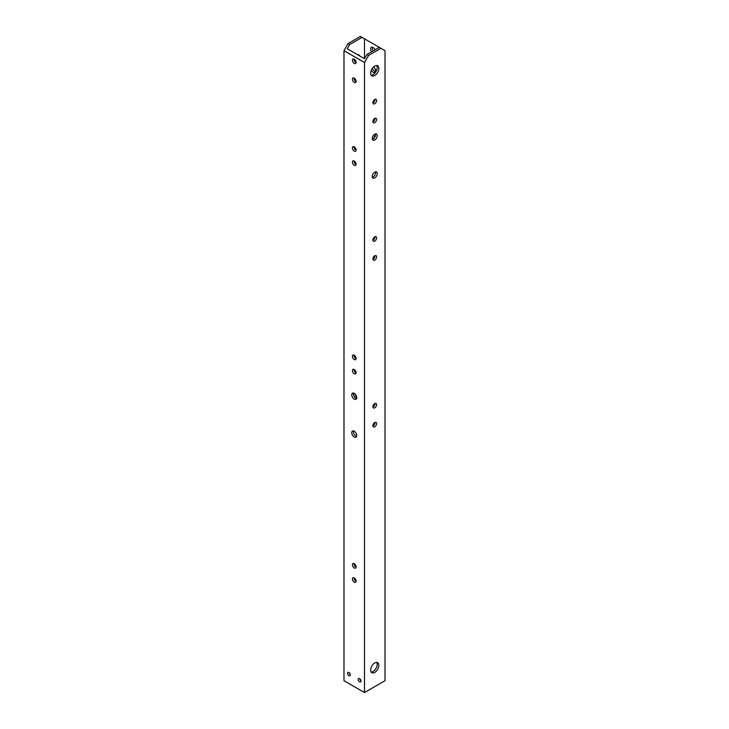 <?xml version="1.0" encoding="UTF-8"?>
<svg xmlns="http://www.w3.org/2000/svg" width="729" height="729" viewBox="0 0 729 729"><rect width="100%" height="100%" fill="white"/><g stroke="black" fill="none" stroke-linecap="round" stroke-linejoin="round"><path stroke-width="1.09" d="M354.239 393.35A3.536 2.041 -120 0 0 352.471 393.177A3.536 2.041 -120 0 0 351.934 396.011A3.536 2.041 -120 0 0 354.239 399.127A3.536 2.041 -120 0 0 356.016 399.301A3.536 2.041 -120 0 0 356.554 396.467A3.536 2.041 -120 0 0 354.239 393.35M353.492 393.049A3.536 2.041 -120 0 0 355.889 398.18A3.536 2.041 -120 0 0 356.636 398.481M354.239 431.249A3.536 2.041 -120 0 0 352.471 431.076A3.536 2.041 -120 0 0 351.934 433.91A3.536 2.041 -120 0 0 354.239 437.026A3.536 2.041 -120 0 0 356.016 437.2A3.536 2.041 -120 0 0 356.554 434.366A3.536 2.041 -120 0 0 354.239 431.249M353.492 430.948A3.536 2.041 -120 0 0 355.889 436.079A3.536 2.041 -120 0 0 356.636 436.379M374.524 424.278A2.615 1.504 60 0 1 373.731 423.476M372.947 425.271A2.615 1.504 -120 0 0 373.111 425.372A2.615 1.504 -120 0 0 373.521 425.554M355.916 395.054A3.536 2.041 -60 0 1 354.358 396.694M355.479 397.906A3.536 2.041 120 0 0 355.889 397.706A3.536 2.041 120 0 0 356.7 397.086M374.761 407.848A2.615 1.504 120 0 0 376.465 405.543A2.615 1.504 120 0 0 376.064 403.456A2.615 1.504 120 0 0 374.761 403.584A2.615 1.504 120 0 0 373.048 405.88A2.615 1.504 120 0 0 373.448 407.976A2.615 1.504 120 0 0 374.761 407.848M374.952 403.483A2.615 1.504 -60 0 1 373.111 406.9A2.615 1.504 -60 0 1 372.92 407.001M374.761 426.793A2.615 1.504 120 0 0 376.465 424.497A2.615 1.504 120 0 0 376.064 422.401A2.615 1.504 120 0 0 374.761 422.528A2.615 1.504 120 0 0 373.048 424.834A2.615 1.504 120 0 0 373.448 426.921A2.615 1.504 120 0 0 374.761 426.793M374.952 422.428A2.615 1.504 -60 0 1 373.111 425.845A2.615 1.504 -60 0 1 372.92 425.946M374.761 241.099A2.615 1.504 120 0 0 376.465 238.793A2.615 1.504 120 0 0 376.064 236.706A2.615 1.504 120 0 0 374.761 236.834A2.615 1.504 120 0 0 373.048 239.13A2.615 1.504 120 0 0 373.448 241.226A2.615 1.504 120 0 0 374.761 241.099M374.952 236.734A2.615 1.504 -60 0 1 373.111 240.151A2.615 1.504 -60 0 1 372.92 240.251M374.761 260.043A2.615 1.504 120 0 0 376.465 257.747A2.615 1.504 120 0 0 376.064 255.651A2.615 1.504 120 0 0 374.761 255.779A2.615 1.504 120 0 0 373.048 258.084A2.615 1.504 120 0 0 373.448 260.171A2.615 1.504 120 0 0 374.761 260.043M374.952 255.679A2.615 1.504 -60 0 1 373.111 259.096A2.615 1.504 -60 0 1 372.92 259.196M374.761 122.663A2.615 1.504 120 0 0 376.465 120.367A2.615 1.504 120 0 0 376.064 118.271A2.615 1.504 120 0 0 374.761 118.399A2.615 1.504 120 0 0 373.048 120.704A2.615 1.504 120 0 0 373.448 122.8A2.615 1.504 120 0 0 374.761 122.663M374.952 118.298A2.615 1.504 -60 0 1 373.111 121.716A2.615 1.504 -60 0 1 372.92 121.816M374.761 103.718A2.615 1.504 120 0 0 376.465 101.413A2.615 1.504 120 0 0 376.064 99.326A2.615 1.504 120 0 0 374.761 99.454A2.615 1.504 120 0 0 373.048 101.759A2.615 1.504 120 0 0 373.448 103.846A2.615 1.504 120 0 0 374.761 103.718M374.952 99.354A2.615 1.504 -60 0 1 373.111 102.771A2.615 1.504 -60 0 1 372.92 102.871M374.761 662.943A5.805 3.353 -60 0 1 377.658 662.652A5.805 3.353 -60 0 1 378.542 667.308A5.805 3.353 -60 0 1 374.761 672.42A5.805 3.353 -60 0 1 371.854 672.703A5.805 3.353 -60 0 1 370.97 668.056A5.805 3.353 -60 0 1 374.761 662.943M371.152 672.029A5.805 3.353 120 0 0 373.111 671.473A5.805 3.353 120 0 0 376.72 662.388M359.579 678.626A1.968 1.139 -120 0 0 358.595 678.526A1.968 1.139 -120 0 0 358.285 680.102A1.968 1.139 -120 0 0 359.579 681.843A1.968 1.139 -120 0 0 360.563 681.943A1.968 1.139 -120 0 0 360.864 680.357A1.968 1.139 -120 0 0 359.579 678.626M360.946 680.704A1.968 1.139 60 0 1 359.853 678.808M348.909 672.466A1.968 1.139 -120 0 0 347.924 672.366A1.968 1.139 -120 0 0 347.624 673.951A1.968 1.139 -120 0 0 348.909 675.683A1.968 1.139 -120 0 0 349.893 675.783A1.968 1.139 -120 0 0 350.202 674.207A1.968 1.139 -120 0 0 348.909 672.466M350.275 674.553A1.968 1.139 60 0 1 349.182 672.657M354.239 369.475A2.615 1.504 -120 0 0 352.936 369.348A2.615 1.504 -120 0 0 352.535 371.435A2.615 1.504 -120 0 0 354.239 373.74A2.615 1.504 -120 0 0 355.552 373.868A2.615 1.504 -120 0 0 355.952 371.772A2.615 1.504 -120 0 0 354.239 369.475M356.08 372.893A2.615 1.504 60 0 1 355.889 372.792A2.615 1.504 60 0 1 354.048 369.375M354.239 355.26A2.615 1.504 -120 0 0 352.936 355.132A2.615 1.504 -120 0 0 352.535 357.228A2.615 1.504 -120 0 0 354.239 359.525A2.615 1.504 -120 0 0 355.552 359.652A2.615 1.504 -120 0 0 355.952 357.565A2.615 1.504 -120 0 0 354.239 355.26M356.08 358.677A2.615 1.504 60 0 1 355.889 358.577A2.615 1.504 60 0 1 354.048 355.16M375.508 71.615A3.536 2.041 60 0 1 374.761 71.314A3.536 2.041 60 0 1 372.446 68.207M371.28 70.285A3.536 2.041 -120 0 0 373.111 72.262A3.536 2.041 -120 0 0 374.888 72.435A3.536 2.041 -120 0 0 375.517 69.948A3.536 2.041 -120 0 0 373.658 66.868M373.202 50.848A3.536 2.041 60 0 1 372.364 47.239M375.08 49.763A3.536 2.041 -120 0 0 373.111 47.531A3.536 2.041 -120 0 0 371.343 47.358A3.536 2.041 -120 0 0 371.562 51.795M372.519 137.116A3.536 2.041 -120 0 0 373.458 138.838M354.239 78.14A2.615 1.504 -120 0 0 352.936 78.012A2.615 1.504 -120 0 0 352.535 80.099A2.615 1.504 -120 0 0 354.239 82.404A2.615 1.504 -120 0 0 355.552 82.532A2.615 1.504 -120 0 0 355.952 80.436A2.615 1.504 -120 0 0 354.239 78.14M356.08 81.557A2.615 1.504 60 0 1 355.889 81.457A2.615 1.504 60 0 1 354.048 78.039M354.239 59.186A2.615 1.504 -120 0 0 352.936 59.058A2.615 1.504 -120 0 0 352.535 61.154A2.615 1.504 -120 0 0 354.239 63.45A2.615 1.504 -120 0 0 355.552 63.578A2.615 1.504 -120 0 0 355.952 61.491A2.615 1.504 -120 0 0 354.239 59.186M356.08 62.603A2.615 1.504 60 0 1 355.889 62.503A2.615 1.504 60 0 1 354.048 59.085M354.239 146.83A2.615 1.504 -120 0 0 352.936 146.693A2.615 1.504 -120 0 0 352.535 148.789A2.615 1.504 -120 0 0 354.239 151.085A2.615 1.504 -120 0 0 355.552 151.222A2.615 1.504 -120 0 0 355.952 149.126A2.615 1.504 -120 0 0 354.239 146.83M356.08 150.247A2.615 1.504 60 0 1 355.889 150.147A2.615 1.504 60 0 1 354.048 146.729M354.239 161.036A2.615 1.504 -120 0 0 352.936 160.909A2.615 1.504 -120 0 0 352.535 163.004A2.615 1.504 -120 0 0 354.239 165.301A2.615 1.504 -120 0 0 355.552 165.428A2.615 1.504 -120 0 0 355.952 163.342A2.615 1.504 -120 0 0 354.239 161.036M356.08 164.453A2.615 1.504 60 0 1 355.889 164.353A2.615 1.504 60 0 1 354.048 160.936M374.761 177.903A3.536 2.041 120 0 0 377.066 174.787A3.536 2.041 120 0 0 376.529 171.944A3.536 2.041 120 0 0 374.761 172.126A3.536 2.041 120 0 0 372.446 175.242A3.536 2.041 120 0 0 372.984 178.076A3.536 2.041 120 0 0 374.761 177.903M375.508 171.825A3.536 2.041 -60 0 1 373.111 176.956A3.536 2.041 -60 0 1 372.364 177.256M374.761 140.004A3.536 2.041 120 0 0 377.066 136.888A3.536 2.041 120 0 0 376.529 134.054A3.536 2.041 120 0 0 374.761 134.227A3.536 2.041 120 0 0 372.446 137.344A3.536 2.041 120 0 0 372.984 140.178A3.536 2.041 120 0 0 374.761 140.004M375.508 133.926A3.536 2.041 -60 0 1 373.111 139.057A3.536 2.041 -60 0 1 372.364 139.357M355.898 163.168A2.615 1.504 -60 0 1 355.47 164.061M374.761 75.534A5.805 3.353 120 0 0 378.542 70.421A5.805 3.353 120 0 0 377.658 65.774A5.805 3.353 120 0 0 374.761 66.057A5.805 3.353 120 0 0 370.97 71.169A5.805 3.353 120 0 0 371.854 75.816A5.805 3.353 120 0 0 374.761 75.534M376.72 65.501A5.805 3.353 -60 0 1 373.111 74.586A5.805 3.353 -60 0 1 371.152 75.142M359.698 55.942A5.805 3.353 120 0 0 358.786 54.875A5.805 3.353 120 0 0 357.41 54.62M354.239 563.699A2.615 1.504 -120 0 0 352.936 563.572A2.615 1.504 -120 0 0 352.535 565.658A2.615 1.504 -120 0 0 354.239 567.964A2.615 1.504 -120 0 0 355.552 568.091A2.615 1.504 -120 0 0 355.952 565.996A2.615 1.504 -120 0 0 354.239 563.699M356.08 567.116A2.615 1.504 60 0 1 355.889 567.016A2.615 1.504 60 0 1 354.048 563.599M354.239 577.906A2.615 1.504 -120 0 0 352.936 577.778A2.615 1.504 -120 0 0 352.535 579.874A2.615 1.504 -120 0 0 354.239 582.17A2.615 1.504 -120 0 0 355.552 582.307A2.615 1.504 -120 0 0 355.952 580.211A2.615 1.504 -120 0 0 354.239 577.906M356.08 581.323A2.615 1.504 60 0 1 355.889 581.223A2.615 1.504 60 0 1 354.048 577.805M364.5 62.503L368.601 55.395L380.912 48.296L385.012 50.666L385.012 680.704L364.5 692.55L343.988 680.704L343.988 50.666L364.5 62.503L364.5 692.55M368.601 55.395L366.96 54.447L364.5 58.712L347.268 48.77L349.729 44.505L362.04 37.398L360.399 36.45L348.088 43.558L343.988 50.666M349.729 44.505L348.088 43.558M366.96 54.447L379.271 47.349L380.912 48.296M374.843 423.476A2.615 1.504 -120 0 0 374.524 422.683M362.04 37.398L379.271 47.349M364.5 38.819L364.5 58.712M373.458 135.394A3.536 2.041 60 0 1 374.925 137.116M354.358 393.414A3.536 2.041 120 0 0 353.574 395.054M355.47 162.285A2.615 1.504 120 0 0 354.695 163.168"/></g></svg>
